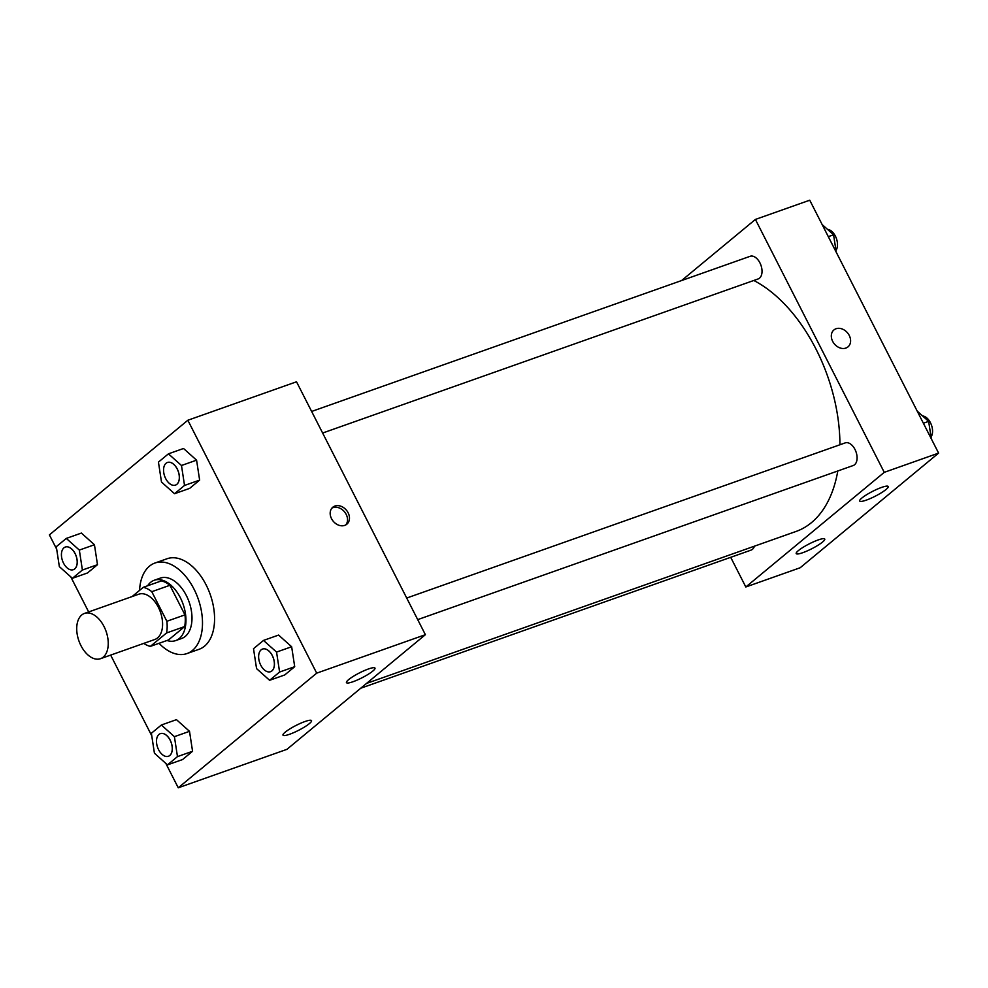 <?xml version="1.0" encoding="UTF-8"?>
<svg xmlns="http://www.w3.org/2000/svg" width="988" height="988" viewBox="0 0 988 988"><rect width="100%" height="100%" fill="white"/><g stroke="black" fill="none" stroke-linecap="round" stroke-linejoin="round"><path stroke-width="1.48" d="M104.024 626.516A24.008 14.4 70.5 0 1 100.492 658.7A24.008 14.4 70.5 0 1 78.904 640.866A24.008 14.4 70.5 0 1 84.474 613.425A24.008 14.4 70.5 0 1 104.024 626.516M84.474 613.425L138.814 594.196A24.008 14.4 70.5 0 1 158.364 607.287A24.008 14.4 70.5 0 1 154.832 639.471L100.492 658.7M184.966 614.869A30.986 18.587 70.5 0 1 184.67 626.553L168.479 639.965L150.361 646.374L166.552 632.962A30.986 18.587 70.5 0 0 166.861 621.267L184.966 614.869L169.899 585.291A30.986 18.587 70.5 0 0 161.402 580.895L143.285 587.304L132.071 596.591M150.361 646.374A30.986 18.587 70.5 0 1 143.754 643.386M166.861 621.267L151.782 591.701A30.986 18.587 70.5 0 0 143.285 587.304M184.67 626.553L166.552 632.962M169.899 585.291L151.782 591.701M166.984 640.496A32.011 19.204 -109.5 0 0 175.617 640.607A32.011 19.204 -109.5 0 0 179.26 638.532A32.011 19.204 -109.5 0 0 181.78 600.803A32.011 19.204 -109.5 0 0 154.264 580.252A32.011 19.204 -109.5 0 0 147.62 585.773M154.264 580.252L160.291 578.116A32.011 19.204 70.5 0 1 186.362 595.554A32.011 19.204 70.5 0 1 185.287 636.395A32.011 19.204 70.5 0 1 181.656 638.47L175.617 640.607M139.53 590.404A48.017 28.8 70.5 0 1 154.955 563.024A48.017 28.8 70.5 0 1 194.043 589.181A48.017 28.8 70.5 0 1 186.991 653.562A48.017 28.8 70.5 0 1 159.031 643.312M154.955 563.024L167.034 558.751A48.017 28.8 70.5 0 1 206.122 584.908A48.017 28.8 70.5 0 1 199.07 649.289L186.991 653.562M165.848 763.428L178.26 787.794L316.703 673.149L187.844 420.246L49.4 534.891L56.687 549.192M70.778 576.844L88.661 611.942M110.656 655.106L151.757 735.776M269.613 680.3L284.717 674.965L294.708 666.69L291.645 646.745L278.591 635.074L263.5 640.422L253.508 648.696L256.571 668.629L269.613 680.3L279.604 672.025L276.554 652.08L263.5 640.422M167.478 764.885L182.57 759.55L192.561 751.275L189.511 731.33L176.457 719.659L161.365 725.007L151.374 733.269L154.424 753.214L167.478 764.885L177.47 756.61L174.407 736.665L161.365 725.007M72.408 578.301L87.5 572.966L97.491 564.691L94.44 544.746L81.387 533.075L66.295 538.411L56.304 546.685L59.354 566.63L72.408 578.301L82.399 570.027L79.336 550.081L66.295 538.411M174.543 493.716L189.647 488.381L199.638 480.106L196.575 460.161L183.521 448.49L168.429 453.838L158.438 462.112L161.501 482.045L174.543 493.716L184.534 485.441L181.483 465.496L168.429 453.838M316.703 673.149L425.383 634.691L286.94 749.336L178.26 787.794M425.383 634.691L296.524 381.788L187.844 420.246M344.738 525.381A11.004 8.596 -129.6 0 1 332.289 519.972A11.004 8.596 -129.6 0 1 332.795 507.239A11.004 8.596 -129.6 0 1 346.442 510.228A11.004 8.596 -129.6 0 1 346.837 524.196A11.004 8.596 -129.6 0 1 344.738 525.381M345.8 524.912A11.004 8.596 50.4 0 0 344.503 511.833A11.004 8.596 50.4 0 0 331.906 508.141M309.343 723.636A16.006 2.754 -27 0 1 293.868 732.565A16.006 2.754 -27 0 1 283 735.171A16.006 2.754 -27 0 1 296.017 725.451A16.006 2.754 -27 0 1 311.529 720.635A16.006 2.754 -27 0 1 309.343 723.636M372.797 671.087A16.006 2.754 -27 0 1 357.31 680.016A16.006 2.754 -27 0 1 346.455 682.622A16.006 2.754 -27 0 1 359.471 672.902A16.006 2.754 -27 0 1 374.983 668.086A16.006 2.754 -27 0 1 372.797 671.087M753.807 280.481A136.06 81.596 70.5 0 1 815.989 349.073A136.06 81.596 70.5 0 1 839.924 444.761M837.787 470.992A136.06 81.596 70.5 0 1 795.995 531.47L366.536 683.424M322.631 433.028L758.154 278.937A12.004 7.2 -109.5 0 0 760.933 265.216A12.004 7.2 -109.5 0 0 750.139 256.3L311.64 411.453M754.424 546.179A12.004 7.2 70.5 0 1 751.078 550.106L360.756 688.216M406.71 598.036L845.209 442.896A12.004 7.2 70.5 0 1 854.978 449.429A12.004 7.2 70.5 0 1 853.212 465.521L417.702 619.624M884.26 472.338L745.817 586.983L800.157 567.754L938.6 453.109L884.26 472.338L755.4 219.435L681.584 280.555M730.7 557.318L745.817 586.983M802.787 552.687A16.006 2.754 -27 0 1 796.217 553.589A16.006 2.754 -27 0 1 809.234 543.869A16.006 2.754 -27 0 1 824.745 539.053A16.006 2.754 -27 0 1 822.559 542.042A16.006 2.754 -27 0 1 802.787 552.687M881.629 487.405A16.006 2.754 -27 0 1 888.2 486.504A16.006 2.754 -27 0 1 886.014 489.505A16.006 2.754 -27 0 1 870.539 498.434A16.006 2.754 -27 0 1 859.671 501.04A16.006 2.754 -27 0 1 866.501 494.79A16.006 2.754 -27 0 1 881.629 487.405M938.6 453.109L809.74 200.206L755.4 219.435M847.976 346.887A11.004 8.596 50.4 0 0 849.26 335.475A11.004 8.596 -129.6 0 1 847.976 346.887A11.004 8.596 -129.6 0 1 834.341 343.898A11.004 8.596 -129.6 0 1 833.946 329.93A11.004 8.596 -129.6 0 1 849.26 335.475A11.004 8.596 50.4 0 0 833.946 329.93M836.243 252.224L833.576 234.786L822.152 224.572M833.576 234.786L828.302 236.638M827.512 229.364A12.004 7.2 70.5 0 1 835.391 236.144A12.004 7.2 70.5 0 1 835.959 250.384M931.314 438.808L928.646 421.37L917.222 411.156M928.646 421.37L923.372 423.235M922.582 415.948A12.004 7.2 70.5 0 1 930.449 422.728A12.004 7.2 70.5 0 1 931.029 436.968M177.26 469.004A12.004 7.2 70.5 0 1 175.494 485.096A12.004 7.2 70.5 0 1 175.469 485.096L175.444 485.108A12.004 7.2 70.5 0 1 164.65 476.191A12.004 7.2 70.5 0 1 167.441 462.47A12.004 7.2 70.5 0 1 167.491 462.458A12.004 7.2 70.5 0 1 177.26 469.004M189.647 488.381L199.638 480.106L184.534 485.441M199.638 480.106L196.575 460.161L181.483 465.496M196.575 460.161L183.521 448.49M167.491 462.458L167.441 462.47A12.004 7.2 70.5 0 1 177.21 469.016A12.004 7.2 70.5 0 1 175.444 485.108M65.294 547.056L65.344 547.043A12.004 7.2 70.5 0 1 65.344 547.043A12.004 7.2 70.5 0 1 75.125 553.589A12.004 7.2 70.5 0 1 73.359 569.681A12.004 7.2 70.5 0 1 73.334 569.681L73.31 569.693A12.004 7.2 70.5 0 1 62.516 560.776A12.004 7.2 70.5 0 1 65.294 547.056A12.004 7.2 70.5 0 1 75.076 553.601A12.004 7.2 70.5 0 1 73.31 569.693M87.5 572.966L97.491 564.691L82.399 570.027M97.491 564.691L94.44 544.746L79.336 550.081M94.44 544.746L81.387 533.075M262.512 649.054L262.561 649.042A12.004 7.2 70.5 0 1 262.561 649.042A12.004 7.2 70.5 0 1 272.33 655.587A12.004 7.2 70.5 0 1 270.564 671.679A12.004 7.2 70.5 0 1 270.539 671.692A12.004 7.2 70.5 0 1 259.721 662.775A12.004 7.2 70.5 0 1 262.512 649.054A12.004 7.2 70.5 0 1 272.28 655.6A12.004 7.2 70.5 0 1 270.514 671.692L270.564 671.679M284.717 674.965L294.708 666.69L279.604 672.025M294.708 666.69L291.645 646.745L276.554 652.08M291.645 646.745L278.591 635.074M170.195 740.173A12.004 7.2 70.5 0 1 168.429 756.265A12.004 7.2 70.5 0 1 168.405 756.265A12.004 7.2 70.5 0 1 157.586 747.36A12.004 7.2 70.5 0 1 160.365 733.639A12.004 7.2 70.5 0 1 160.414 733.627A12.004 7.2 70.5 0 1 170.195 740.173M182.57 759.55L192.561 751.275L177.47 756.61M192.561 751.275L189.511 731.33L174.407 736.665M189.511 731.33L176.457 719.659M160.414 733.627L160.365 733.639A12.004 7.2 70.5 0 1 170.146 740.185A12.004 7.2 70.5 0 1 168.38 756.277L168.429 756.265"/></g></svg>

